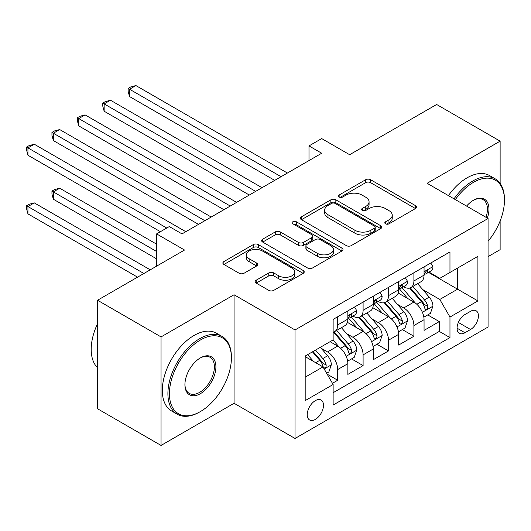 <?xml version="1.0" encoding="UTF-8"?>
<svg xmlns="http://www.w3.org/2000/svg" width="531" height="531" viewBox="0 0 531 531"><rect width="100%" height="100%" fill="white"/><g stroke="black" fill="none" stroke-linecap="round" stroke-linejoin="round"><path stroke-width="0.8" d="M385.526 223.823A2.469 1.427 0 0 0 389.011 223.823L415.501 208.53A3.525 2.038 0 0 0 416.536 207.09A3.525 2.038 0 0 0 415.501 205.65L370.625 179.737A3.525 2.038 0 0 0 365.64 179.737L339.15 195.03A2.469 1.427 0 0 0 338.426 196.039A2.469 1.427 0 0 0 339.15 197.047A2.469 1.427 0 0 0 342.641 197.047L346.066 195.069A11.284 6.511 0 0 1 362.023 195.069L365.766 197.227A11.284 6.511 0 0 1 369.072 201.833A11.284 6.511 0 0 1 365.766 206.44L362.334 208.417A2.469 1.427 0 0 0 361.611 209.426A2.469 1.427 0 0 0 362.334 210.435A2.469 1.427 0 0 0 365.826 210.435L369.257 208.457A11.284 6.511 0 0 1 385.214 208.457L388.951 210.615A11.284 6.511 0 0 1 392.256 215.221A11.284 6.511 0 0 1 388.951 219.827L385.526 221.805A2.469 1.427 0 0 0 384.802 222.814A2.469 1.427 0 0 0 385.526 223.823L385.526 221.805M315.348 419.404A11.496 6.637 120 0 0 322.855 409.275A11.496 6.637 120 0 0 321.096 400.062A11.496 6.637 120 0 0 315.348 400.633A11.496 6.637 120 0 0 307.841 410.762A11.496 6.637 120 0 0 309.6 419.975A11.496 6.637 120 0 0 315.348 419.404M256.188 280.209A3.525 2.038 0 0 0 255.159 281.649A3.525 2.038 0 0 0 256.188 283.089L268.779 290.357A3.525 2.038 0 0 0 273.764 290.357L303.188 273.372A3.525 2.038 0 0 0 304.217 271.932A3.525 2.038 0 0 0 303.188 270.491L258.312 244.585A3.525 2.038 0 0 0 253.32 244.585L223.903 261.571A3.525 2.038 0 0 0 222.867 263.011A3.525 2.038 0 0 0 223.903 264.451L239.109 273.226A3.525 2.038 0 0 0 244.094 273.226L256.685 265.958A3.525 2.038 0 0 0 257.721 264.518A3.525 2.038 0 0 0 256.685 263.084L249.145 258.73A9.432 5.443 0 0 1 246.384 254.873A9.432 5.443 0 0 1 252.205 249.849A9.432 5.443 0 0 1 262.487 251.024L292.03 268.082A9.432 5.443 0 0 1 294.791 271.932A9.432 5.443 0 0 1 288.97 276.963A9.432 5.443 0 0 1 278.689 275.781L273.764 272.941A3.525 2.038 0 0 0 268.779 272.941L256.188 280.209L256.188 283.089M500.129 183.394L500.129 141.146L436.635 104.481L349.637 154.707L321.7 138.578L308.996 145.912L321.7 153.24L182 233.899L169.296 226.564L156.599 233.899L156.599 266.157M161.046 336.913L161.046 445.436L234.065 403.275L234.065 294.758L161.046 336.913L97.545 300.254L184.536 250.028L156.599 233.899M234.065 294.758L295.03 329.95L488.069 218.5L488.069 327.016L295.03 438.467L295.03 329.95M500.129 141.146L427.11 183.301L488.069 218.5M346.318 245.594A3.525 2.038 0 0 0 351.303 245.594L380.72 228.609A3.525 2.038 0 0 0 381.756 227.168A3.525 2.038 0 0 0 380.72 225.728L335.844 199.822A3.525 2.038 0 0 0 330.859 199.822L301.442 216.801A3.525 2.038 0 0 0 300.407 218.241A3.525 2.038 0 0 0 301.442 219.681L346.318 245.594M293.822 224.354A2.469 1.427 0 0 1 296.331 224.706L296.331 221.772L341.957 248.11A3.525 2.038 0 0 1 342.986 249.55A3.525 2.038 0 0 1 341.957 250.99L312.533 267.976A3.525 2.038 0 0 1 307.549 267.976L262.672 242.063L262.672 239.189A3.525 2.038 0 0 0 261.637 240.629A3.525 2.038 0 0 0 262.672 242.063M262.672 239.189L275.264 231.921A3.525 2.038 0 0 1 280.249 231.921L298.449 242.428A3.525 2.038 0 0 0 303.433 242.428L311.79 237.603A3.525 2.038 0 0 0 312.819 236.162A3.525 2.038 0 0 0 311.79 234.722L292.84 223.783A2.469 1.427 0 0 1 292.116 222.774A2.469 1.427 0 0 1 293.636 221.46A2.469 1.427 0 0 1 296.331 221.772M161.046 445.436L97.545 408.77L97.545 300.254M488.069 256.626L500.129 249.663L500.129 220.956M332.426 383.296L337.696 380.249L327.156 374.163M321.162 348.263L327.541 351.947A14.37 8.297 60 0 1 337.696 369.543L347.858 363.682L347.858 374.382L363.098 365.587L351.542 358.916M346.564 333.601L352.942 337.285A14.37 8.297 60 0 1 363.098 354.881L373.26 349.013L373.26 359.719L388.5 350.918L376.944 344.247M371.959 318.939L378.337 322.616A14.37 8.297 60 0 1 388.5 340.218L398.662 334.351L398.662 345.057L413.901 336.256L413.901 325.549A14.37 8.297 -120 0 0 403.739 307.953L397.361 304.27M402.345 329.585L413.901 336.256M347.858 363.682A14.37 8.297 -120 0 0 337.696 346.079L330.076 341.685M373.26 349.013A14.37 8.297 -120 0 0 363.098 331.417L347.393 322.35M398.662 334.351A14.37 8.297 -120 0 0 388.5 316.755L372.789 307.681M470.539 311.325L464.95 314.551A11.138 6.432 120 0 0 457.676 324.368A11.138 6.432 120 0 0 459.388 333.289A11.138 6.432 120 0 0 464.95 332.738L470.539 329.512A11.138 6.432 120 0 0 477.814 319.695A11.138 6.432 120 0 0 476.108 310.774A11.138 6.432 120 0 0 470.539 311.325M305.186 377.169L322.967 366.908L333.129 384.504L333.129 405.034L449.969 337.577L449.969 317.047L439.807 299.451L422.762 289.607M333.129 384.504L305.186 400.633L305.186 356.055L333.129 339.92L333.129 319.39L449.969 251.933L449.969 272.463L477.907 256.334L477.907 300.918L449.969 317.047M352.803 316.091L352.942 316.164A14.37 8.297 60 0 0 360.124 316.874L370.286 311.013A14.37 8.297 -120 0 0 373.26 304.436L373.26 296.218M378.205 301.422L378.337 301.502A14.37 8.297 60 0 0 385.526 302.212L395.681 296.344A14.37 8.297 -120 0 0 398.662 289.767L398.662 281.556M333.129 392.714L439.296 331.417L439.296 321.594L424.057 330.388L424.057 319.689A14.37 8.297 -120 0 0 413.901 302.086L398.19 293.019M403.606 286.76L403.739 286.84A14.37 8.297 -120 0 0 410.921 287.55A14.37 8.297 -120 0 0 413.901 280.972L413.901 272.761M410.921 287.55L421.083 281.682A14.37 8.297 -120 0 0 424.057 275.104L424.057 266.894M337.696 316.755L337.696 324.965A14.37 8.297 60 0 1 334.722 331.543A14.37 8.297 60 0 1 333.129 332.121M334.722 331.543L344.885 325.676A14.37 8.297 -120 0 0 347.858 319.098L347.858 310.887M363.098 302.086L363.098 310.296A14.37 8.297 60 0 1 360.124 316.874M388.5 287.424L388.5 295.634A14.37 8.297 60 0 1 385.526 302.212M388.5 340.218L388.5 350.918M363.098 354.881L363.098 365.587M337.696 369.543L337.696 380.249M322.967 366.908L305.186 356.64M439.807 299.451L457.589 289.183L457.589 268.069L477.907 256.334M428.497 272.39L477.907 300.918M429.008 272.098L439.807 278.33L449.969 272.463M234.065 403.275L295.03 438.467M308.996 145.912L308.996 160.574M427.74 314.923L439.296 321.594M439.296 331.417L449.969 337.577M386.508 224.168L388.951 222.761A11.284 6.511 0 0 0 392.256 218.155L392.256 215.221M369.072 201.833L369.072 204.767A11.284 6.511 0 0 1 365.766 209.373L363.323 210.78M415.454 208.557L370.625 182.671A3.525 2.038 0 0 0 365.64 182.671L340.139 197.399M380.674 228.635L335.844 202.749A3.525 2.038 0 0 0 330.859 202.749L301.489 219.708M374.488 228.177A2.469 1.427 0 0 0 375.211 227.168A2.469 1.427 0 0 0 374.488 226.16L335.101 203.419A2.469 1.427 0 0 0 331.609 203.419L327.992 205.504A11.284 6.511 0 0 0 324.687 210.11A11.284 6.511 0 0 0 327.992 214.716L354.92 230.262A11.284 6.511 0 0 0 370.877 230.262L374.488 228.177L374.488 231.111A2.469 1.427 0 0 0 375.211 230.102L375.211 227.168M324.687 210.11L324.687 213.044A11.284 6.511 0 0 0 327.992 217.65L327.992 214.716M374.488 231.111L370.877 233.195A11.284 6.511 0 0 1 354.92 233.195L327.992 217.65M262.719 242.09L275.264 234.848L275.264 231.921M312.819 236.162L312.819 239.096A3.525 2.038 0 0 1 311.79 240.536L303.433 245.362A3.525 2.038 0 0 1 298.449 245.362L280.249 234.848A3.525 2.038 0 0 0 275.264 234.848M296.331 224.706L341.904 251.017M317.332 253.327A9.432 5.443 0 0 0 327.614 254.508A9.432 5.443 0 0 0 333.435 249.477A9.432 5.443 0 0 0 330.674 245.627L320.266 239.62A3.525 2.038 0 0 0 315.275 239.62L306.925 244.439A3.525 2.038 0 0 0 305.896 245.88A3.525 2.038 0 0 0 306.925 247.32L317.332 253.327L317.332 256.261A9.432 5.443 0 0 0 327.614 257.442A9.432 5.443 0 0 0 333.435 252.411L333.435 249.477M305.896 245.88L305.896 248.813A3.525 2.038 0 0 0 306.925 250.254L306.925 247.32M317.332 256.261L306.925 250.254M294.791 271.932L294.791 274.866A9.432 5.443 0 0 1 288.97 279.897A9.432 5.443 0 0 1 278.689 278.715L273.764 275.874A3.525 2.038 0 0 0 268.779 275.874L256.234 283.116M246.384 254.873L246.384 257.807A9.432 5.443 0 0 0 249.145 261.657L249.145 258.73M256.639 265.985L249.145 261.657M303.141 273.399L258.312 247.519A3.525 2.038 0 0 0 253.32 247.519L223.949 264.478M423.844 317.166L430.409 313.383L432.951 306.048A9.518 5.496 -120 0 0 429.24 297.108L417.638 283.673M415.308 303.015L402.047 287.663M407.762 298.548L400.062 289.634A22.813 13.169 -120 0 0 399.358 288.837M129.544 155.225L223.909 209.699L78.747 125.893L78.747 118.559L85.099 114.895L236.607 202.371M409.627 288.067L421.368 301.654A9.518 5.496 60 0 1 424.76 308.212L425.45 309.341L426.738 309.161L427.601 308.113L427.807 306.453A9.518 5.496 -120 0 0 424.415 299.896L412.813 286.461M410.317 287.842L422.935 302.444A4.852 2.801 60 0 1 424.156 304.343L427.807 306.453M430.787 263.004L432.951 266.748A9.518 5.496 60 0 1 430.98 270.956L426.154 273.744A9.518 5.496 -120 0 0 427.807 271.553L427.608 270.704L426.42 270.943L424.76 273.312A9.518 5.496 60 0 1 424.057 274.666M281.058 176.704L129.544 89.235L135.896 85.564L287.41 173.04M424.375 274.188L424.415 274.188A9.518 5.496 -120 0 0 426.154 273.744M274.706 180.374L129.544 96.562L129.544 89.235L128.15 88.425L130.692 86.958L135.896 85.564M129.544 96.562L128.15 91.359L128.15 88.425M488.069 241.26A43.821 25.302 120 0 0 504.45 200.24A43.821 25.302 120 0 0 473.46 182.352A43.821 25.302 120 0 0 455.326 199.596M454.018 198.84A44.903 25.926 -60 0 1 472.703 181.031A44.903 25.926 -60 0 1 495.151 178.808A44.903 25.926 -60 0 1 504.45 199.364L504.45 200.24M466.57 206.088A21.91 12.651 -60 0 1 473.46 200.24L473.46 200.24A21.91 12.651 -60 0 1 487.339 218.082M448.429 195.614A44.903 25.926 -60 0 1 467.114 177.805A44.903 25.926 -60 0 1 489.562 175.582L495.151 178.808M486.004 217.312A20.835 12.027 120 0 0 483.117 199.649A20.835 12.027 120 0 0 473.075 200.472M199.649 411.996L200.413 411.558A43.821 25.302 120 0 0 231.403 357.887A43.821 25.302 120 0 0 200.413 339.993A43.821 25.302 120 0 0 169.422 393.67A43.821 25.302 120 0 0 200.413 411.558L199.649 411.996A44.903 25.926 -60 0 1 177.201 414.22A44.903 25.926 -60 0 1 170.318 378.245A44.903 25.926 -60 0 1 199.649 338.678A44.903 25.926 -60 0 1 222.104 336.448A44.903 25.926 -60 0 1 231.403 357.005L231.403 357.887M200.413 393.67A21.91 12.651 -60 0 1 184.921 384.723A21.91 12.651 -60 0 1 200.413 357.887L200.413 357.887A21.91 12.651 -60 0 1 215.905 366.835A21.91 12.651 -60 0 1 200.413 393.67M184.921 384.271A20.835 12.027 120 0 0 189.235 393.378A20.835 12.027 120 0 0 199.649 392.349A20.835 12.027 120 0 0 213.263 373.99A20.835 12.027 120 0 0 210.07 357.297A20.835 12.027 120 0 0 200.028 358.113M177.201 414.22L171.613 410.994A44.903 25.926 -60 0 1 164.729 375.019A44.903 25.926 -60 0 1 194.061 335.446A44.903 25.926 -60 0 1 216.515 333.222L222.104 336.448M97.545 367.711A44.903 25.926 -60 0 1 97.545 323.718M398.442 331.835L405.007 328.045L407.549 320.711A9.518 5.496 -120 0 0 403.839 311.777L392.236 298.336M389.913 317.684L376.645 302.325M382.36 313.21L374.667 304.296A22.813 13.169 -120 0 0 373.957 303.5M104.149 169.887L198.508 224.367L53.346 140.556L53.346 133.228L59.698 129.557L211.205 217.033M384.232 302.73L395.967 316.317A9.518 5.496 60 0 1 399.358 322.875L400.055 324.003L401.343 323.824L402.199 322.775L402.412 321.116A9.518 5.496 -120 0 0 399.013 314.558L387.411 301.123M384.922 302.504L397.533 317.113A4.852 2.801 60 0 1 398.754 319.005L402.412 321.116M373.047 346.497L379.612 342.707L382.147 335.373A9.518 5.496 -120 0 0 378.444 326.439L366.835 313.005M364.512 332.346L351.25 316.987M356.965 327.873L349.265 318.958A22.813 13.169 -120 0 0 348.555 318.169M78.747 184.549L160.408 231.695L27.944 155.225L27.944 147.89L34.296 144.226L185.81 231.695M358.83 317.392L370.565 330.986A9.518 5.496 60 0 1 373.963 337.543L374.654 338.672L375.941 338.486L376.804 337.444L377.01 335.784A9.518 5.496 -120 0 0 373.618 329.227L362.009 315.786M359.52 317.173L372.131 331.775A4.852 2.801 60 0 1 373.353 333.674L377.01 335.784M347.646 361.16L354.21 357.376L356.746 350.042A9.518 5.496 -120 0 0 353.042 341.101L341.433 327.667M339.11 347.008L333.037 339.973M331.563 342.541L330.574 341.393M156.599 244.16L59.698 188.22L53.346 191.883L53.346 199.218L156.599 258.829M333.428 332.061L345.17 345.648A9.518 5.496 60 0 1 348.562 352.206L349.252 353.334L350.54 353.155L351.403 352.106L351.608 350.447A9.518 5.496 -120 0 0 348.217 343.889L336.608 330.455M334.118 331.835L346.73 346.438A4.852 2.801 60 0 1 347.958 348.336L351.608 350.447M53.346 199.218L51.952 194.007L51.952 191.08L156.599 251.495M51.952 191.08L54.487 189.613L59.698 188.22M326.651 373.286L328.808 372.039L331.351 364.704A9.518 5.496 -120 0 0 327.64 355.77L320.332 347.307M313.516 361.445L307.635 354.642M306.161 357.204L305.186 356.075M150.246 269.828L34.296 202.882L27.944 206.546L27.944 213.88L137.549 277.155M312.46 351.854L319.768 360.31A9.518 5.496 60 0 1 323.16 366.868L323.857 367.996L325.138 367.817L326.001 366.775L326.207 365.109A9.518 5.496 -120 0 0 322.815 358.551L315.507 350.095M313.051 351.515L321.335 361.107A4.852 2.801 60 0 1 322.556 362.998L326.207 365.109M27.944 213.88L26.55 208.676L26.55 205.743L143.894 273.492M26.55 205.743L29.092 204.276L34.296 202.882M405.392 277.673L407.549 281.41A9.518 5.496 60 0 1 405.578 285.625L400.752 288.406A9.518 5.496 -120 0 0 402.412 286.216L402.206 285.373L401.018 285.605L399.358 287.975A9.518 5.496 60 0 1 398.662 289.329M255.657 191.372L104.149 103.897L110.494 100.233L262.009 187.702M398.98 288.851L399.013 288.851A9.518 5.496 -120 0 0 400.752 288.406M249.304 195.036L104.149 111.231L104.149 103.897L102.749 103.087L105.291 101.62L110.494 100.233M104.149 111.231L102.749 106.021L102.749 103.087M379.99 292.335L382.147 296.072A9.518 5.496 60 0 1 380.176 300.287L375.351 303.075A9.518 5.496 -120 0 0 377.01 300.878L376.811 300.035L375.616 300.274L373.963 302.637A9.518 5.496 60 0 1 373.26 303.991M230.255 206.035L77.347 117.756L79.889 116.289L85.099 114.895M373.578 303.52L373.618 303.52A9.518 5.496 -120 0 0 375.351 303.075M78.747 125.893L77.347 120.69L77.347 117.756M354.589 306.998L356.746 310.741A9.518 5.496 60 0 1 354.781 314.949L349.949 317.737A9.518 5.496 -120 0 0 351.608 315.547L351.409 314.697L350.221 314.936L348.562 317.306A9.518 5.496 60 0 1 347.858 318.66M204.86 220.697L51.952 132.418L54.487 130.951L59.698 129.557M348.177 318.182L348.217 318.182A9.518 5.496 -120 0 0 349.949 317.737M53.346 140.556L51.952 135.352L51.952 132.418M166.761 228.031L26.55 147.08L29.092 145.62L34.296 144.226M27.944 155.225L26.55 150.014L26.55 147.08M327.541 351.947L337.696 346.079M352.942 337.285L363.098 331.417M378.337 322.616L388.5 316.755M403.739 307.953L413.901 302.086M413.901 280.972L424.057 275.104M337.696 324.965L347.858 319.098M363.098 310.296L373.26 304.436M388.5 295.634L398.662 289.767M413.901 325.549L424.057 319.689M458.359 322.476L470.539 329.512M457.078 328.191L464.95 332.738M388.951 222.761L388.951 219.827M362.334 210.435L362.334 208.417M365.766 209.373L365.766 206.44M339.15 197.047L339.15 195.03M365.64 182.671L365.64 179.737M370.625 182.671L370.625 179.737M415.501 208.53L415.501 205.65M301.442 219.681L301.442 216.801M330.859 202.749L330.859 199.822M335.844 202.749L335.844 199.822M380.72 228.609L380.72 225.728M354.92 233.195L354.92 230.262M370.877 233.195L370.877 230.262M280.249 234.848L280.249 231.921M298.449 245.362L298.449 242.428M303.433 245.362L303.433 242.428M311.79 240.536L311.79 237.603M341.957 250.99L341.957 248.11M268.779 275.874L268.779 272.941M273.764 275.874L273.764 272.941M278.689 278.715L278.689 275.781M256.685 265.958L256.685 263.084M223.903 264.451L223.903 261.571M253.32 247.519L253.32 244.585M258.312 247.519L258.312 244.585M303.188 273.372L303.188 270.491M422.391 312.288L432.884 306.228M424.415 299.896L429.24 297.108M416.828 304.276L421.368 301.654M432.884 266.635L424.057 271.733M426.579 270.843L427.807 271.553M396.996 326.95L407.483 320.897M399.013 314.558L403.839 311.777M391.427 318.939L395.967 316.317M371.594 341.619L382.088 335.559M373.618 329.227L378.444 326.439M366.025 333.607L370.565 330.986M346.192 356.281L356.686 350.228M348.217 343.889L353.042 341.101M340.63 348.27L345.17 345.648M324.175 368.992L331.284 364.89M322.815 358.551L327.64 355.77M315.66 362.686L319.768 360.31M407.483 281.304L398.662 286.395M401.177 285.505L402.412 286.216M382.088 295.966L373.26 301.064M375.782 300.168L377.01 300.878M356.686 310.628L347.858 315.726M350.38 314.837L351.608 315.547"/></g></svg>
